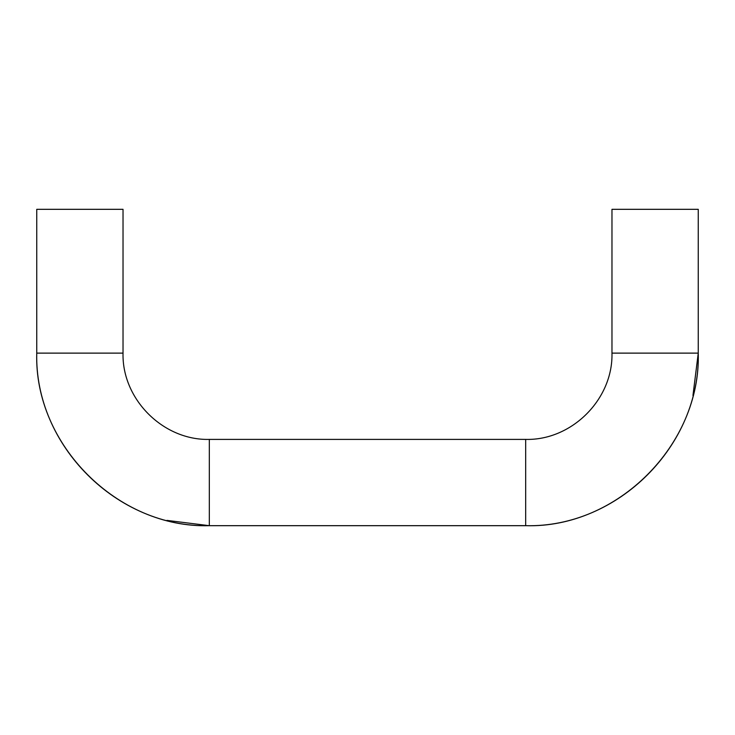 <?xml version="1.0" encoding="UTF-8"?>
<svg xmlns="http://www.w3.org/2000/svg" width="735" height="735" viewBox="0 0 735 735"><rect width="100%" height="100%" fill="white"/><g stroke="black" fill="none" stroke-linecap="round" stroke-linejoin="round"><path stroke-width="1.1" d="M692.958 395.494L698.25 353.122L611.97 353.122L611.97 209.319L698.25 209.319L698.25 353.122C701.098 444.601 617.161 528.529 525.681 525.681L209.319 525.681C117.839 528.529 33.902 444.601 36.75 353.122L123.03 353.122L123.03 209.319L36.75 209.319L36.75 353.122C34.389 445.327 117.104 528.052 209.319 525.681L209.319 439.401C163.207 440.587 121.854 399.224 123.03 353.122M698.25 353.122C700.611 445.327 617.896 528.052 525.681 525.681L525.681 439.401L209.319 439.401M611.97 353.122C613.146 399.224 571.793 440.587 525.681 439.401M166.937 520.389L209.319 525.681"/></g></svg>
